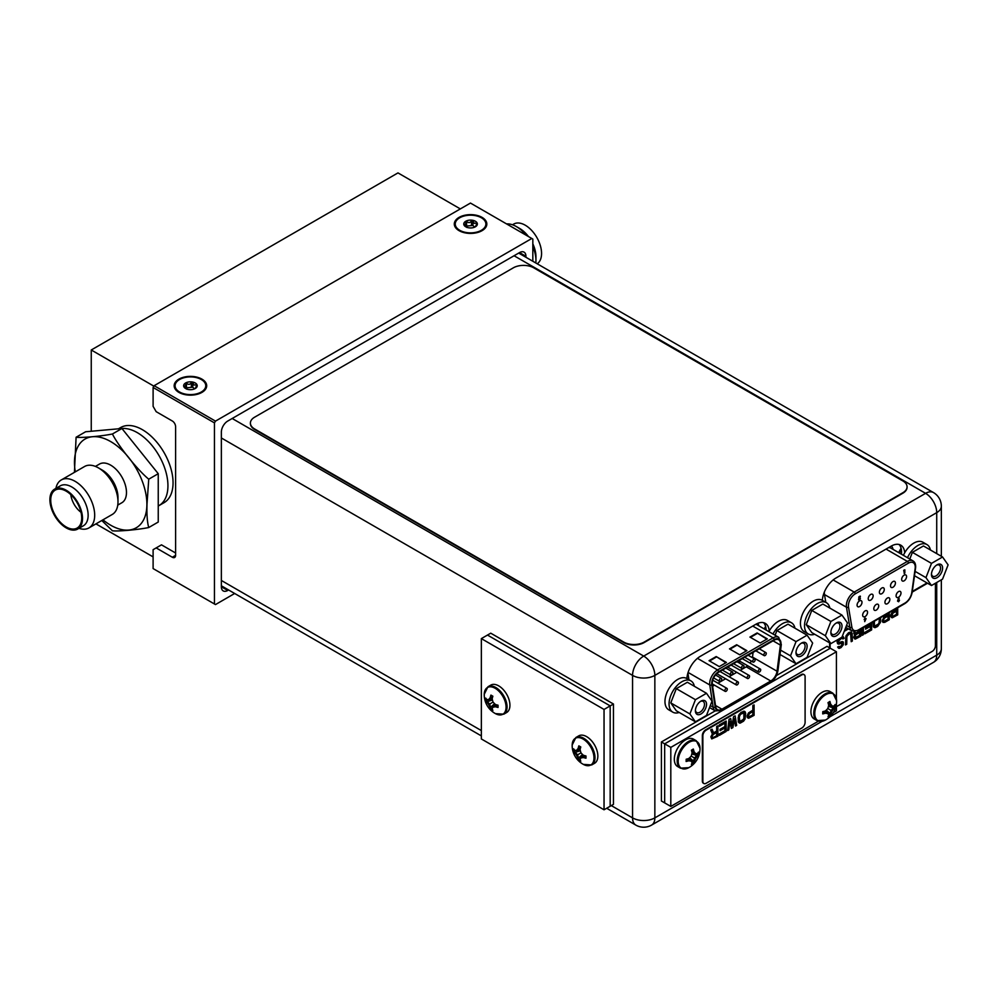 <?xml version="1.0" encoding="UTF-8"?>
<svg xmlns="http://www.w3.org/2000/svg" width="998" height="998" viewBox="0 0 998 998"><rect width="100%" height="100%" fill="white"/><g stroke="black" fill="none" stroke-linecap="round" stroke-linejoin="round"><path stroke-width="1.5" d="M460.34 208.919L397.977 172.904L91.255 349.986L91.255 431.261M95.945 523.875L153.106 556.884M91.255 349.986L153.879 386.151M118.475 428.816L120.683 427.531A43.376 25.05 -120 0 1 154.116 439.157A43.376 25.05 -120 0 1 173.053 482.807A43.376 25.05 60 0 1 164.059 502.668L158.956 505.612A43.376 25.05 -120 0 0 167.938 485.752A43.376 25.05 60 0 1 158.956 505.612L158.245 506.023M167.938 485.752A43.376 25.05 -120 0 0 121.943 428.516A43.376 25.05 60 0 1 167.938 485.752M532.832 261.251L532.832 239.083L531.809 238.485L215.481 421.119L214.458 422.89L214.458 603.99L215.481 604.576L234.68 593.486M228.604 589.98L227.744 590.467A9.032 5.215 -60 0 1 223.228 590.916A9.032 5.215 -60 0 1 221.356 586.787L221.356 432.134A9.032 5.215 -60 0 1 227.744 421.056L519.534 252.594A9.032 5.215 -60 0 1 524.05 252.145A9.032 5.215 -60 0 1 525.934 256.286L525.934 257.272M175.598 555.35A4.628 2.67 60 0 1 174.65 557.47A4.628 2.67 60 0 1 172.33 557.246L175.598 555.35L175.598 426.67A4.628 2.67 60 0 0 172.33 421.006L156.175 411.675L153.106 406.361L153.106 387.474L154.129 385.702L470.457 203.068L531.809 238.485M172.33 557.246L156.175 547.914L161.489 544.846L175.598 552.992M214.458 422.89L153.106 387.474M214.458 603.99L153.106 568.573L153.106 549.686L156.175 547.914M482.071 217.389A16.267 9.394 0 0 0 459.791 216.99A16.267 9.394 0 0 0 457.733 229.802A16.267 9.394 0 0 0 459.068 230.663A16.267 9.394 0 0 0 483.394 229.802A16.267 9.394 0 0 0 482.071 217.389M215.481 421.119L154.129 385.702M201.933 379.128A16.267 9.394 0 0 0 179.652 378.729A16.267 9.394 0 0 0 177.594 391.54A16.267 9.394 0 0 0 178.929 392.401A16.267 9.394 0 0 0 203.255 391.54A16.267 9.394 0 0 0 201.933 379.128M936.723 553.628L936.723 512.648A15.756 9.094 0 0 0 941.339 506.211A15.756 15.756 0 0 0 933.467 492.563A15.756 9.094 120 0 0 925.583 493.336L514.07 255.75M941.339 648.7A15.756 9.094 180 0 1 936.723 655.137A15.756 9.094 60 0 1 933.467 662.348A15.756 15.756 0 0 0 941.339 648.7L941.339 579.838M901.431 554.202A19.087 11.015 120 0 0 899.061 544.484M766.09 630.025A19.087 11.015 120 0 0 763.582 622.69M221.356 437.972L632.557 675.384A15.756 9.094 0 0 0 654.85 675.384A15.756 9.094 -120 0 0 643.71 656.085A15.756 9.094 120 0 0 632.557 675.384L632.557 817.873A15.756 9.094 120 0 0 635.826 825.096A15.756 15.756 0 0 0 651.582 825.096A15.756 9.094 -120 0 0 654.85 817.873A15.756 9.094 180 0 1 632.557 817.873L611.3 805.598M904.687 552.805A19.087 11.015 120 0 0 900.77 545.17A19.087 11.015 120 0 0 891.226 546.106L835.813 578.104A19.087 11.015 120 0 0 822.352 600.347L822.364 600.285M769.221 631.023A19.087 11.015 120 0 0 765.304 623.376A19.087 11.015 120 0 0 755.76 624.324L700.346 656.31A19.087 11.015 120 0 0 686.886 678.553M861.985 602.305A3.468 2.008 -60 0 1 860.476 605.798A3.468 2.008 -60 0 1 857.806 606.722A3.468 2.008 -60 0 1 857.082 605.137A3.468 2.008 -60 0 1 858.592 601.644A3.468 2.008 -60 0 1 861.274 600.721A3.468 2.008 -60 0 1 861.985 602.305M865.191 620.207L864.131 619.546L864.992 620.095L864.131 619.546L865.004 618.024L865.877 618.535L865.004 618.024L864.33 619.671L865.191 620.207L864.692 621.629L866.089 618.66L865.204 618.136L866.089 618.66M864.692 621.629L864.904 620.319M858.879 599.336L859.29 598.338M859.34 597.727L860.201 598.313L859.34 597.727M859.403 597.765L860.363 596.779L860.164 596.105L858.866 596.854L858.729 599L859.889 598.75L859.278 599.411M858.729 599L858.866 596.854M904.126 570.781L904.126 573.289L904.837 573.114L904.837 569.821L903.739 571.006L904.325 570.669L904.325 573.413M904.837 569.821L904.051 570.282M903.739 571.006L903.851 570.157M862.659 615.142A3.468 2.008 -60 0 1 864.168 611.649A3.468 2.008 -60 0 1 866.838 610.726A3.468 2.008 -60 0 1 867.561 612.31A3.468 2.008 -60 0 1 866.052 615.803A3.468 2.008 -60 0 1 863.37 616.727A3.468 2.008 -60 0 1 862.659 615.142M873.799 608.705A3.468 2.008 -60 0 1 875.308 605.212A3.468 2.008 -60 0 1 877.99 604.289A3.468 2.008 -60 0 1 878.702 605.873A3.468 2.008 -60 0 1 877.192 609.366A3.468 2.008 -60 0 1 874.51 610.302A3.468 2.008 -60 0 1 873.799 608.705M884.939 602.281A3.468 2.008 -60 0 1 886.461 598.788A3.468 2.008 -60 0 1 889.131 597.852A3.468 2.008 -60 0 1 889.854 599.449A3.468 2.008 -60 0 1 888.332 602.929A3.468 2.008 -60 0 1 885.663 603.865A3.468 2.008 -60 0 1 884.939 602.281M896.092 595.843A3.468 2.008 -60 0 1 897.601 592.35A3.468 2.008 -60 0 1 900.271 591.415A3.468 2.008 -60 0 1 900.994 593.012A3.468 2.008 -60 0 1 899.472 596.505A3.468 2.008 -60 0 1 896.803 597.428A3.468 2.008 -60 0 1 896.092 595.843M868.223 598.7A3.468 2.008 -60 0 1 869.745 595.207A3.468 2.008 -60 0 1 872.414 594.284A3.468 2.008 -60 0 1 873.138 595.868A3.468 2.008 -60 0 1 871.616 599.361A3.468 2.008 -60 0 1 868.946 600.297A3.468 2.008 -60 0 1 868.223 598.7M879.375 592.276A3.468 2.008 -60 0 1 880.885 588.783A3.468 2.008 -60 0 1 883.554 587.847A3.468 2.008 -60 0 1 884.278 589.444A3.468 2.008 -60 0 1 882.768 592.924A3.468 2.008 -60 0 1 880.086 593.86A3.468 2.008 -60 0 1 879.375 592.276M890.515 585.838A3.468 2.008 -60 0 1 892.025 582.345A3.468 2.008 -60 0 1 894.707 581.41A3.468 2.008 -60 0 1 895.418 583.007A3.468 2.008 -60 0 1 893.909 586.5A3.468 2.008 -60 0 1 891.226 587.423A3.468 2.008 -60 0 1 890.515 585.838M901.656 579.401A3.468 2.008 -60 0 1 903.178 575.908A3.468 2.008 -60 0 1 905.847 574.985A3.468 2.008 -60 0 1 906.571 576.57A3.468 2.008 -60 0 1 905.049 580.063A3.468 2.008 -60 0 1 902.379 580.986A3.468 2.008 -60 0 1 901.656 579.401M898.637 601.744L897.551 601.108L898.437 601.632L897.551 601.108L898.487 598.139L899.148 598.264L897.763 601.233L898.637 601.744L899.51 600.222L898.649 599.673L899.148 598.264M898.45 599.549L899.31 600.097L898.45 599.549M901.107 548.326A14.982 8.658 120 0 0 898.736 552.643M901.369 549.636A14.982 8.658 120 0 0 899.547 553.117M864.642 619.284L865.578 618.985L865.216 619.646L865.216 618.723M860.363 596.23L859.066 596.979M860.401 598.438L859.54 597.839L860.401 598.438L859.453 600.135L858.505 599.798L859.453 600.135M899.51 600.222L898.649 599.673M898.275 600.908L898.998 600.484L898.425 601.046L898.425 600.122M774.149 640.217A8.97 5.177 -60 0 1 778.627 639.768A8.97 5.177 -60 0 1 780.486 643.872A8.97 5.177 -60 0 1 780.399 645.082L777.03 671.23A8.97 5.177 -60 0 1 770.768 680.998L721.941 709.191A8.97 5.177 -60 0 1 717.462 709.64A8.97 5.177 -60 0 1 715.678 706.646L712.31 684.391A8.97 5.177 -60 0 1 712.235 683.281A8.97 5.177 -60 0 1 718.572 672.303L774.149 640.217M765.641 626.557A14.97 8.645 120 0 0 764.206 628.94M765.915 627.867A14.97 8.645 120 0 0 765.017 629.414M726.419 662.46L719.259 666.589L709.042 660.688L716.19 656.547L726.419 662.46M767.312 638.845L760.164 642.974L749.935 637.073L757.095 632.944L767.312 638.845M746.866 650.646L739.705 654.775L729.488 648.875L736.649 644.745L746.866 650.646M716.19 656.547L725.908 662.747M709.553 660.975L716.19 657.146M757.095 632.944L766.801 639.144M750.446 637.373L757.095 633.53M736.649 644.745L746.354 650.945M730 649.174L736.649 645.332M752.392 657.682A8.97 5.177 120 0 0 752.492 657.071L753.091 652.368M740.217 670.307L746.23 666.839A8.97 5.177 120 0 0 747.714 665.778M750.072 663.121A8.97 5.177 120 0 0 751.269 661.038M736.749 672.315L729.076 676.744M725.608 678.74L717.936 683.181M714.456 685.177L712.597 686.262M737.859 662.248L738.732 660.701L739.618 661.225M739.343 663.021L739.83 661.35L738.944 660.826L738.058 662.36M738.732 660.701L739.83 661.35M738.37 661.973L739.318 661.674L738.957 662.348L738.957 661.412M747.128 677.717A1.734 0.998 120 0 0 747.477 678.503A1.734 0.998 120 0 0 748.824 678.041A1.734 0.998 120 0 0 749.573 676.295A1.734 0.998 120 0 0 749.211 675.496A1.734 0.998 120 0 0 747.876 675.97A1.734 0.998 120 0 0 747.128 677.717M724.835 690.579A1.734 0.998 120 0 0 725.197 691.377A1.734 0.998 120 0 0 726.532 690.915A1.734 0.998 120 0 0 727.293 689.169A1.734 0.998 120 0 0 726.931 688.37A1.734 0.998 120 0 0 725.596 688.832A1.734 0.998 120 0 0 724.835 690.579M752.692 661.275A1.734 0.998 120 0 0 753.053 662.073A1.734 0.998 120 0 0 754.388 661.599A1.734 0.998 120 0 0 755.149 659.853A1.734 0.998 120 0 0 754.787 659.067A1.734 0.998 120 0 0 753.453 659.528A1.734 0.998 120 0 0 752.692 661.275M730.411 674.137A1.734 0.998 120 0 0 730.761 674.935A1.734 0.998 120 0 0 732.108 674.473A1.734 0.998 120 0 0 732.856 672.727A1.734 0.998 120 0 0 732.507 671.928A1.734 0.998 120 0 0 731.16 672.39A1.734 0.998 120 0 0 730.411 674.137M719.259 680.574A1.734 0.998 120 0 0 719.62 681.372A1.734 0.998 120 0 0 720.955 680.91A1.734 0.998 120 0 0 721.716 679.164A1.734 0.998 120 0 0 721.354 678.366A1.734 0.998 120 0 0 720.02 678.827A1.734 0.998 120 0 0 719.259 680.574M741.551 667.712A1.734 0.998 120 0 0 741.913 668.498A1.734 0.998 120 0 0 743.248 668.036A1.734 0.998 120 0 0 744.009 666.29A1.734 0.998 120 0 0 743.647 665.491A1.734 0.998 120 0 0 742.312 665.965A1.734 0.998 120 0 0 741.551 667.712M763.844 654.838A1.734 0.998 120 0 0 764.194 655.636A1.734 0.998 120 0 0 765.541 655.175A1.734 0.998 120 0 0 766.289 653.428A1.734 0.998 120 0 0 765.928 652.63A1.734 0.998 120 0 0 764.593 653.091A1.734 0.998 120 0 0 763.844 654.838M735.975 684.141A1.734 0.998 120 0 0 736.337 684.94A1.734 0.998 120 0 0 737.672 684.478A1.734 0.998 120 0 0 738.433 682.732A1.734 0.998 120 0 0 738.071 681.933A1.734 0.998 120 0 0 736.736 682.407A1.734 0.998 120 0 0 735.975 684.141M758.268 671.28A1.734 0.998 120 0 0 758.63 672.078A1.734 0.998 120 0 0 759.965 671.604A1.734 0.998 120 0 0 760.726 669.858A1.734 0.998 120 0 0 760.364 669.072A1.734 0.998 120 0 0 759.029 669.533A1.734 0.998 120 0 0 758.268 671.28M942.561 556.996L948.1 564.868L942.561 579.127L931.496 585.514L925.969 577.642L931.496 563.383L942.561 556.996L923.449 545.956L912.384 552.343L909.789 559.03L912.384 552.343L923.449 545.956L942.561 556.996L948.1 564.868L942.561 579.127L931.496 585.514L914.492 575.709L931.496 585.514L925.969 577.642L915.104 571.38L925.969 577.642L931.496 563.383L912.384 552.343L931.496 563.383L942.561 556.996M942.599 568.037A7.884 4.553 -60 0 1 937.035 577.692A7.884 4.553 -60 0 1 931.458 574.474A7.884 4.553 -60 0 1 937.035 564.818A7.884 4.553 -60 0 1 942.599 568.037A7.884 4.553 -60 0 1 937.035 577.692A7.884 4.553 -60 0 1 931.458 574.474A7.884 4.553 -60 0 1 937.035 564.818A7.884 4.553 -60 0 1 942.599 568.037M917.91 545.457A18.076 10.429 -60 0 1 926.955 544.571A18.076 10.429 -60 0 1 930.423 549.985A18.076 10.429 -60 0 0 926.955 544.571L922.863 542.201A18.076 10.429 -60 0 0 913.819 543.099A18.076 10.429 -60 0 1 922.863 542.201L926.955 544.571A18.076 10.429 -60 0 0 917.91 545.457A18.076 10.429 -60 0 0 907.494 557.707A18.076 10.429 -60 0 1 917.91 545.457M915.303 576.17A18.076 10.429 -60 0 1 914.393 576.432A18.076 10.429 -60 0 0 915.303 576.17M903.402 555.337A18.076 10.429 -60 0 1 913.819 543.099A18.076 10.429 -60 0 0 903.402 555.337M940.565 568.037A6.437 3.718 -60 0 1 937.746 574.511A6.437 3.718 -60 0 1 932.793 576.245A6.437 3.718 -60 0 1 931.483 573.838A6.437 3.718 -60 0 0 932.793 576.245A6.437 3.718 -60 0 0 937.746 574.511A6.437 3.718 -60 0 0 940.565 568.037A6.437 3.718 -60 0 0 939.23 565.093A6.437 3.718 -60 0 1 940.565 568.037M936.498 565.167A6.437 3.718 -60 0 1 939.23 565.093A6.437 3.718 -60 0 0 936.498 565.167M807.095 635.202L812.634 643.074L807.095 657.345L796.03 663.732L790.503 655.861L796.03 641.602L807.095 635.202L787.983 624.162L776.918 630.561L775.097 635.227L776.918 630.561L787.983 624.162L807.095 635.202L812.634 643.074L807.095 657.345L796.03 663.732L780.024 654.488L796.03 663.732L790.503 655.861L780.586 650.135L790.503 655.861L796.03 641.602L776.918 630.561L796.03 641.602L807.095 635.202M807.133 646.255A7.884 4.553 -60 0 1 801.569 655.898A7.884 4.553 -60 0 1 795.992 652.68A7.884 4.553 -60 0 1 801.569 643.036A7.884 4.553 -60 0 1 807.133 646.255A7.884 4.553 -60 0 1 801.569 655.898A7.884 4.553 -60 0 1 795.992 652.68A7.884 4.553 -60 0 1 801.569 643.036A7.884 4.553 -60 0 1 807.133 646.255M782.444 623.675A18.076 10.429 -60 0 1 791.489 622.777A18.076 10.429 -60 0 1 794.957 628.191A18.076 10.429 -60 0 0 791.489 622.777L787.397 620.419A18.076 10.429 -60 0 0 778.353 621.317A18.076 10.429 -60 0 1 787.397 620.419L791.489 622.777A18.076 10.429 -60 0 0 782.444 623.675A18.076 10.429 -60 0 0 772.976 634.004A18.076 10.429 -60 0 1 782.444 623.675M768.884 631.634A18.076 10.429 -60 0 1 778.353 621.317A18.076 10.429 -60 0 0 768.884 631.634M805.087 646.255A6.437 3.718 -60 0 1 802.28 652.729A6.437 3.718 -60 0 1 797.327 654.451A6.437 3.718 -60 0 1 796.017 652.056A6.437 3.718 -60 0 0 797.327 654.451A6.437 3.718 -60 0 0 802.28 652.729A6.437 3.718 -60 0 0 805.087 646.255A6.437 3.718 -60 0 0 803.764 643.311A6.437 3.718 -60 0 1 805.087 646.255M801.032 643.373A6.437 3.718 -60 0 1 803.764 643.311A6.437 3.718 -60 0 0 801.032 643.373M841.963 615.08L847.502 622.952L841.963 637.211L830.897 643.598L825.358 635.726L830.897 621.467L841.963 615.08L822.839 604.039L811.773 610.427L806.247 624.686L811.773 632.57L806.247 624.686L825.358 635.726L830.897 621.467L811.773 610.427L822.839 604.039L841.963 615.08L847.502 622.952L841.963 637.211L830.897 643.598L811.773 632.57L830.897 643.598L825.358 635.726L806.247 624.686L811.773 610.427L830.897 621.467L841.963 615.08M842 626.12A7.884 4.553 -60 0 1 836.424 635.776A7.884 4.553 -60 0 1 830.86 632.557A7.884 4.553 -60 0 1 836.424 622.902A7.884 4.553 -60 0 1 842 626.12A7.884 4.553 -60 0 1 836.424 635.776A7.884 4.553 -60 0 1 830.86 632.557A7.884 4.553 -60 0 1 836.424 622.902A7.884 4.553 -60 0 1 842 626.12M817.312 603.541A18.076 10.429 -60 0 1 826.344 602.655A18.076 10.429 -60 0 1 829.825 608.069A18.076 10.429 -60 0 0 826.344 602.655L822.252 600.285A18.076 10.429 -60 0 0 813.22 601.183A18.076 10.429 -60 0 1 822.252 600.285L826.344 602.655A18.076 10.429 -60 0 0 817.312 603.541A18.076 10.429 -60 0 0 805.498 619.471A18.076 10.429 -60 0 0 808.268 633.955A18.076 10.429 -60 0 1 805.498 619.471A18.076 10.429 -60 0 1 817.312 603.541M814.705 634.254A18.076 10.429 -60 0 1 808.268 633.955L804.188 631.597A18.076 10.429 -60 0 1 801.419 617.113A18.076 10.429 -60 0 1 813.22 601.183A18.076 10.429 -60 0 0 801.419 617.113A18.076 10.429 -60 0 0 804.188 631.597L808.268 633.955A18.076 10.429 -60 0 0 814.705 634.254M839.954 626.12A6.437 3.718 -60 0 1 837.147 632.595A6.437 3.718 -60 0 1 832.195 634.316A6.437 3.718 -60 0 1 830.885 631.921A6.437 3.718 -60 0 0 832.195 634.316A6.437 3.718 -60 0 0 837.147 632.595A6.437 3.718 -60 0 0 839.954 626.12A6.437 3.718 -60 0 0 838.619 623.176A6.437 3.718 -60 0 1 839.954 626.12M835.887 623.251A6.437 3.718 -60 0 1 838.619 623.176A6.437 3.718 -60 0 0 835.887 623.251M706.497 693.286L712.023 701.157L706.497 715.429L695.431 721.816L689.892 713.944L695.431 699.673L706.497 693.286L687.373 682.245L676.307 688.645L670.781 702.904L676.307 710.776L670.781 702.904L689.892 713.944L695.431 699.673L676.307 688.645L687.373 682.245L706.497 693.286L712.023 701.157L706.497 715.429L695.431 721.816L676.307 710.776L695.431 721.816L689.892 713.944L670.781 702.904L676.307 688.645L695.431 699.673L706.497 693.286M706.534 704.339A7.884 4.553 -60 0 1 700.958 713.982A7.884 4.553 -60 0 1 695.394 710.763A7.884 4.553 -60 0 1 700.958 701.12A7.884 4.553 -60 0 1 706.534 704.339A7.884 4.553 -60 0 1 700.958 713.982A7.884 4.553 -60 0 1 695.394 710.763A7.884 4.553 -60 0 1 700.958 701.12A7.884 4.553 -60 0 1 706.534 704.339M681.846 681.759A18.076 10.429 -60 0 1 690.878 680.861A18.076 10.429 -60 0 1 694.359 686.275A18.076 10.429 -60 0 0 690.878 680.861L686.786 678.503A18.076 10.429 -60 0 0 677.754 679.401A18.076 10.429 -60 0 1 686.786 678.503L690.878 680.861A18.076 10.429 -60 0 0 681.846 681.759A18.076 10.429 -60 0 0 670.032 697.677A18.076 10.429 -60 0 0 672.802 712.16A18.076 10.429 -60 0 1 670.032 697.677A18.076 10.429 -60 0 1 681.846 681.759M679.239 712.46A18.076 10.429 -60 0 1 672.802 712.16L668.722 709.803A18.076 10.429 -60 0 1 665.94 695.319A18.076 10.429 -60 0 1 677.754 679.401A18.076 10.429 -60 0 0 665.94 695.319A18.076 10.429 -60 0 0 668.722 709.803L672.802 712.16A18.076 10.429 -60 0 0 679.239 712.46M704.488 704.339A6.437 3.718 -60 0 1 701.681 710.813A6.437 3.718 -60 0 1 696.716 712.535A6.437 3.718 -60 0 1 695.419 710.139A6.437 3.718 -60 0 0 696.716 712.535A6.437 3.718 -60 0 0 701.681 710.813A6.437 3.718 -60 0 0 704.488 704.339A6.437 3.718 -60 0 0 703.153 701.394A6.437 3.718 -60 0 1 704.488 704.339M700.421 701.457A6.437 3.718 -60 0 1 703.153 701.394A6.437 3.718 -60 0 0 700.421 701.457M818.422 721.192L670.806 806.421L664.668 802.879L664.668 743.859L830.299 648.226L827.018 646.342L776.407 675.571M670.806 806.421L670.806 747.39L661.4 741.963L715.254 710.863M670.806 747.39L836.424 651.769L830.299 648.226L664.668 743.859L664.668 802.879L661.4 800.995L661.4 741.963M836.424 651.769L836.424 698.874M836.424 703.889L836.424 710.801L833.33 712.584M824.66 712.797L822.714 713.894L822.801 711.636A21.482 12.4 0 0 0 825.346 710.95A21.108 16.642 -35.1 0 0 827.791 708.53A21.108 16.642 -84.9 0 0 828.677 705.199A21.482 12.4 -120 0 0 827.991 702.654L829.899 701.444L829.924 703.677L828.278 703.602L829.924 703.677L832.17 705.998A21.108 4.454 21.2 0 0 833.941 705.998A21.482 12.4 0 0 0 835.114 704.526L835.114 706.771A21.482 12.4 180 0 1 833.941 708.243A21.108 16.642 144.9 0 1 832.17 711.05A21.108 16.642 95.1 0 1 830.61 713.994A21.482 12.4 60 0 1 829.924 715.753L827.991 716.876A21.482 12.4 -120 0 0 828.677 715.117A21.108 4.466 -141.2 0 0 827.791 713.582A21.108 4.454 -158.8 0 1 825.346 713.196A21.482 12.4 180 0 1 822.801 713.882L822.801 711.636A21.482 12.4 0 0 0 825.346 710.95A21.108 16.642 -35.1 0 0 827.791 708.53A21.108 16.642 -84.9 0 0 828.677 705.199A21.482 12.4 -120 0 0 827.991 702.654L829.924 701.532A21.482 12.4 60 0 1 830.61 704.077A21.108 4.466 38.8 0 1 832.17 705.998A21.108 4.454 21.2 0 0 833.941 705.998A21.482 12.4 0 0 0 835.114 704.526L835.151 706.709L828.614 705.474L835.151 706.709L833.255 707.844L833.941 708.243A21.108 16.642 144.9 0 1 832.17 711.05A21.108 16.642 95.1 0 1 830.61 713.994A21.482 12.4 60 0 1 829.924 715.753L825.558 710.776L829.899 715.815L827.991 716.876A21.482 12.4 -120 0 0 828.677 715.117A21.108 4.466 -141.2 0 0 827.791 713.582A21.108 4.454 -158.8 0 1 825.346 713.196A21.482 12.4 180 0 1 822.801 713.882L825.346 713.196L823.774 711.399L824.66 712.797L827.791 713.582L825.134 711.025L826.768 712.996L824.66 712.797M833.255 707.844L828.415 706.372L833.255 707.844L831.147 710.464L827.791 708.53L832.17 711.05L831.147 710.464L829.924 713.595L830.61 713.994L826.244 710.139L829.924 713.595L829.924 715.753L831.147 710.464L833.255 707.844L833.941 708.243A21.482 12.4 180 0 0 835.114 706.771L833.255 707.844M831.147 705.411L828.627 704.987L832.17 705.998A21.108 4.466 38.8 0 0 830.61 704.077L831.147 705.411M810.925 711.711A15.831 9.144 120 0 0 814.193 718.959L817.063 720.618L825.408 720.069A21.519 21.519 0 0 0 836.598 700.696A15.419 8.907 -60 0 1 836.598 701.02A15.419 8.907 -60 0 0 836.598 700.696L832.893 693.198A15.831 9.144 -60 0 0 820.693 697.44A15.831 9.144 -60 0 0 813.782 713.37A15.831 9.144 120 0 0 817.063 720.618L825.408 720.069A21.519 21.519 0 0 0 836.598 700.696L832.893 693.198A15.831 9.144 -60 0 0 820.693 697.44A15.831 9.144 -60 0 0 813.782 713.37A15.831 9.144 120 0 0 817.063 720.618L814.193 718.959A15.831 9.144 120 0 1 810.925 711.711A15.831 9.144 -60 0 1 817.836 695.781A15.831 9.144 -60 0 1 830.037 691.539L832.893 693.198L830.037 691.539A15.831 9.144 -60 0 0 817.836 695.781A15.831 9.144 -60 0 0 810.925 711.711M688.071 760.376L686.113 761.474L686.2 759.216A21.482 12.4 0 0 0 688.757 758.53A21.108 16.642 -35.1 0 0 691.202 756.097A21.108 16.642 -84.9 0 0 692.076 752.779A21.482 12.4 -120 0 0 691.389 750.222L693.311 749.024L693.336 751.257L691.676 751.182L693.336 751.257L695.569 753.577A21.108 4.454 21.2 0 0 697.34 753.577A21.482 12.4 0 0 0 698.525 752.093L698.525 754.338A21.482 12.4 180 0 1 697.34 755.81A21.108 16.642 144.9 0 1 695.569 758.63A21.108 16.642 95.1 0 1 694.022 761.574A21.482 12.4 60 0 1 693.336 763.333L691.389 764.456A21.482 12.4 -120 0 0 692.076 762.697A21.108 4.466 -141.2 0 0 691.202 761.15A21.108 4.454 -158.8 0 1 688.757 760.775A21.482 12.4 180 0 1 686.2 761.462L686.2 759.216A21.482 12.4 0 0 0 688.757 758.53A21.108 16.642 -35.1 0 0 691.202 756.097A21.108 16.642 -84.9 0 0 692.076 752.779A21.482 12.4 -120 0 0 691.389 750.222L693.336 749.099A21.482 12.4 60 0 1 694.022 751.656A21.108 4.466 38.8 0 1 695.569 753.577A21.108 4.454 21.2 0 0 697.34 753.577A21.482 12.4 0 0 0 698.525 752.093L698.563 754.288L692.026 753.053L698.563 754.288L696.654 755.424L697.34 755.81A21.108 16.642 144.9 0 1 695.569 758.63A21.108 16.642 95.1 0 1 694.022 761.574A21.482 12.4 60 0 1 693.336 763.333L688.969 758.343L693.311 763.383L691.389 764.456A21.482 12.4 -120 0 0 692.076 762.697A21.108 4.466 -141.2 0 0 691.202 761.15A21.108 4.454 -158.8 0 1 688.757 760.775A21.482 12.4 180 0 1 686.2 761.462L688.757 760.775L687.173 758.979L688.071 760.376L691.202 761.15L688.545 758.592L690.179 760.563L688.071 760.376M696.654 755.424L691.826 753.952L696.654 755.424L694.558 758.043L691.202 756.097L695.569 758.63L694.558 758.043L693.336 761.175L694.022 761.574L689.643 757.719L693.336 761.175L693.336 763.333L694.558 758.043L696.654 755.424L697.34 755.81A21.482 12.4 180 0 0 698.525 754.338L696.654 755.424M694.558 752.991L692.026 752.554L695.569 753.577A21.108 4.466 38.8 0 0 694.022 751.656L694.558 752.991M674.324 759.291A15.831 9.144 120 0 0 677.605 766.539L680.474 768.186L688.82 767.649A21.519 21.519 0 0 0 699.997 748.263A15.419 8.907 -60 0 1 700.01 748.6A15.419 8.907 -60 0 0 699.997 748.263L696.305 740.765A15.831 9.144 -60 0 0 684.104 745.007A15.831 9.144 -60 0 0 677.193 760.938A15.831 9.144 120 0 0 680.474 768.186L688.82 767.649A21.519 21.519 0 0 0 699.997 748.263L696.305 740.765A15.831 9.144 -60 0 0 684.104 745.007A15.831 9.144 -60 0 0 677.193 760.938A15.831 9.144 120 0 0 680.474 768.186L677.605 766.539A15.831 9.144 120 0 1 674.324 759.291A15.831 9.144 -60 0 1 681.235 743.36A15.831 9.144 -60 0 1 693.435 739.119L696.305 740.765L693.435 739.119A15.831 9.144 -60 0 0 681.235 743.36A15.831 9.144 -60 0 0 674.324 759.291M481.348 638.608L487.486 635.065L610.177 705.898L610.177 806.247L613.446 804.363L613.446 704.014L610.177 705.898L610.177 806.247L604.039 809.79L481.348 738.957L481.348 638.608L604.039 709.441L604.039 809.79M604.039 709.441L610.177 705.898L487.486 635.065L490.754 633.181L613.446 704.014M490.916 709.316A21.482 12.4 -60 0 1 490.23 707.557A21.108 16.642 -95.1 0 1 488.683 704.613L493.062 702.093A21.108 16.642 35.1 0 0 495.495 704.526A21.482 12.4 0 0 0 498.052 705.199L498.052 707.445A21.482 12.4 180 0 1 495.495 706.759A21.108 4.454 158.8 0 1 493.062 707.145A21.108 4.466 141.2 0 0 492.176 708.68A21.482 12.4 120 0 0 492.862 710.439L490.941 709.378L489.706 704.027L485.689 700.284L492.226 699.037M492.438 699.947L486.912 701.806A21.482 12.4 180 0 1 485.727 700.334M488.683 704.613A21.108 16.642 -144.9 0 1 486.912 701.806M485.689 700.284L485.727 698.089A21.482 12.4 0 0 0 486.912 699.561A21.108 4.454 -21.2 0 0 488.683 699.561A21.108 4.466 -38.8 0 1 490.23 697.639A21.482 12.4 -60 0 1 490.916 695.095L492.862 696.217A21.482 12.4 120 0 0 492.176 698.762A21.108 16.642 84.9 0 0 493.062 702.093M498.052 707.445L495.495 706.759M495.707 704.588L494.072 706.559L496.181 706.372L497.079 704.975M494.072 706.559L493.062 707.145M490.941 709.378L495.282 704.339M490.23 707.557L494.609 703.702M488.683 699.561L490.916 697.253L492.575 697.165M490.23 697.639L490.916 695.095M489.706 698.974L492.226 698.55M503.79 714.181L506.647 712.522A15.831 9.144 -120 0 0 509.928 705.274A15.831 9.144 60 0 0 503.017 689.344A15.831 9.144 60 0 0 490.816 685.102L487.947 686.761A15.831 9.144 60 0 1 500.148 691.003A15.831 9.144 60 0 1 507.059 706.933A15.831 9.144 -120 0 1 503.79 714.181L495.445 713.632A15.419 8.907 -120 0 0 506.061 707.183A15.419 8.907 60 0 0 495.295 688.37A15.419 8.907 60 0 0 484.255 694.259A21.519 21.519 0 0 0 495.445 713.632M578.84 760.089A21.482 12.4 -60 0 1 578.154 758.33A21.108 16.642 -95.1 0 1 576.607 755.386L580.986 752.854A21.108 16.642 35.1 0 0 583.418 755.286A21.482 12.4 0 0 0 585.976 755.96L585.976 758.206A21.482 12.4 180 0 1 583.418 757.532A21.108 4.454 158.8 0 1 580.986 757.906A21.108 4.466 141.2 0 0 580.1 759.441A21.482 12.4 120 0 0 580.786 761.2L578.84 760.089L577.63 754.787L573.625 751.045L580.15 749.797M580.362 750.708L574.836 752.567A21.482 12.4 180 0 1 573.65 751.095M576.607 755.386A21.108 16.642 -144.9 0 1 574.836 752.567M573.625 751.045L573.65 748.849A21.482 12.4 0 0 0 574.836 750.321A21.108 4.454 -21.2 0 0 576.607 750.334A21.108 4.466 -38.8 0 1 578.154 748.413A21.482 12.4 -60 0 1 578.84 745.855L580.786 746.978A21.482 12.4 120 0 0 580.1 749.523A21.108 16.642 84.9 0 0 580.986 752.854M585.976 758.206L583.418 757.532M583.63 755.349L582.009 757.32L584.104 757.133L585.003 755.736M582.009 757.32L580.986 757.906M578.877 760.139L583.219 755.099M578.154 758.33L582.533 754.476M576.607 750.334L578.84 748.013L580.499 747.939M578.154 748.413L578.84 745.855M577.63 749.748L580.15 749.311M591.714 764.942L594.571 763.295A15.831 9.144 -120 0 0 597.852 756.047A15.831 9.144 60 0 0 590.941 740.104A15.831 9.144 60 0 0 578.74 735.863L575.883 737.522A15.831 9.144 60 0 1 588.084 741.764A15.831 9.144 60 0 1 594.995 757.694A15.831 9.144 -120 0 1 591.714 764.942L583.368 764.393A15.419 8.907 -120 0 0 593.985 757.944A15.419 8.907 60 0 0 583.219 739.131A15.419 8.907 60 0 0 572.178 745.019A21.519 21.519 0 0 0 583.368 764.393M829.924 703.677L830.61 704.077A21.482 12.4 60 0 0 829.924 701.532L829.924 703.677M693.336 751.257L694.022 751.656A21.482 12.4 60 0 0 693.336 749.099L693.336 751.257M644.172 642.076L902.841 492.738A14.459 8.346 0 0 0 907.07 486.837A14.459 8.346 0 0 0 902.841 480.924L533.755 267.838A14.459 8.346 0 0 0 513.309 267.838L254.64 417.176A14.459 8.346 0 0 0 250.398 423.077A14.459 8.346 0 0 0 254.64 428.978L623.725 642.076A14.459 8.346 0 0 0 644.172 642.076L644.172 642.55A14.459 8.346 180 0 1 623.725 642.55L254.64 429.452A14.459 8.346 180 0 1 250.398 423.551A14.459 8.346 180 0 1 250.411 423.314M644.172 642.55L902.841 493.212A14.459 8.346 180 0 0 907.07 487.298A14.459 8.346 180 0 0 907.07 487.061M801.831 674.898L706.135 730.149A4.628 2.67 120 0 0 702.866 735.813L702.866 781.384A4.628 2.67 120 0 0 703.815 783.492A4.628 2.67 120 0 0 706.135 783.268L801.831 728.016A4.628 2.67 120 0 0 805.099 722.352L805.099 676.781A4.628 2.67 120 0 0 804.139 674.66A4.628 2.67 120 0 0 801.831 674.898L801.319 674.598A4.628 2.67 -60 0 1 803.627 674.374A4.628 2.67 -60 0 1 803.877 674.536M801.319 674.598L705.623 729.85A4.628 2.67 -60 0 0 702.355 735.514L702.355 781.085A4.628 2.67 -60 0 0 703.316 783.205A4.628 2.67 -60 0 0 703.578 783.33M754.089 704.937L752.854 705.524L752.854 710.177L748.55 712.884L747.053 715.953L747.24 717.4L748.65 718.248L754.089 715.329L754.089 704.937L752.954 705.586L752.954 710.227L747.901 714.032L747.153 716.015L747.901 718.011M744.333 711.225L741.052 712.347L738.607 715.304L738.233 721.928L740.217 723.113L743.585 721.167L745.082 718.972L745.656 713.345L745.082 711.686L743.585 711.225L739.468 714.044L738.158 717.674L738.345 721.991L739.468 723.101M735.152 715.865L733.655 716.739L732.158 725.995L730.648 718.46L729.151 719.333L727.654 730.586L728.777 729.937L729.9 721.329L731.409 728.428L732.906 727.554L734.403 718.735L735.526 726.045L736.649 725.396L735.152 715.865L733.555 716.676L732.095 725.696M730.648 718.46L729.051 719.271L727.654 730.586M729.875 721.591L731.409 728.428M734.353 719.022L735.526 726.045M724.935 723.101L724.935 726.519L720.057 729.326L720.057 730.661L725.035 727.904L725.035 730.773L719.408 734.017L719.408 735.351L726.157 731.447L726.157 721.067L719.408 724.96L719.408 726.282L725.035 723.039L725.035 726.581L720.157 729.388L720.157 730.711M724.935 727.966L724.935 730.711L719.309 733.967L719.408 735.351M726.157 721.067L719.309 724.897L719.408 726.282M717.911 725.82L716.789 726.469L716.789 731.11L713.595 732.956L712.098 729.176L710.788 729.937L712.472 734.041L710.975 736.898L711.724 738.907L717.911 736.212L717.911 725.82L716.676 726.419L716.676 731.06L713.558 732.856M712.098 729.176L710.688 729.875L712.372 733.992L710.875 736.848L711.724 738.907M752.854 711.611L752.854 714.817L748.737 716.976M743.897 712.759L743.859 719.121L739.805 721.517M716.676 732.507L716.676 735.701L712.56 737.859M749.398 713.607L752.954 711.562L752.954 714.867L749.398 716.926L748.275 716.252L749.398 713.607M742.649 720.606L739.842 721.566L739.281 717.026L740.404 714.381L743.959 712.772L744.52 717.312L742.549 720.544M713.221 734.503L716.789 732.445L716.789 735.763L712.659 737.921L712.098 736.474L713.221 734.503M927.03 582.944L912.284 591.452M847.951 628.59L844.545 630.561M829.612 642.962L829.612 647.839M836.424 706.671L932.157 651.407A4.628 2.67 120 0 0 935.425 645.743L935.425 583.256M830.124 643.261L830.124 648.126M927.541 583.231L912.197 592.101M848.462 628.89L844.246 631.322M896.478 608.443L896.478 609.716L892.162 612.423L890.665 616.377L892.262 617.787L897.701 614.868L897.701 607.732M888.033 613.321L888.033 614.581L884.914 616.377M883.155 616.128L883.729 617.513L882.232 621.255L883.08 622.428L884.764 622.328L889.268 619.733L889.268 612.61M873.075 621.954L873.599 627.106L875.209 627.63L877.641 626.445L880.461 622.39L880.598 617.612M870.418 623.488L870.418 624.973L865.54 627.792L865.54 629.114L870.518 626.357L870.518 629.227L864.892 632.483L864.892 633.805L871.641 629.913L871.641 622.777M870.418 626.42L870.418 629.177L864.792 632.42L864.892 633.805M862.172 628.253L862.172 635.264L863.395 634.666L863.395 627.542M854.812 634.454L853.739 637.697L855.336 639.107L860.775 636.188L860.775 629.052M853.889 631.559L853.926 633.83L854.962 634.454L853.839 636.874L854.587 638.87M851.032 632.083L848.487 632.769L846.055 635.726L845.493 644.895L846.716 644.296L846.903 636.462L849.335 633.718L851.032 634.079L851.219 641.702L852.342 641.053L852.155 633.206L851.032 632.083L849.335 632.395L845.78 636.886L845.593 644.945M850.583 633.618L851.219 641.702M838.457 639.231L837.16 641.864L837.534 643.635L839.031 644.097L841.651 643.024L842.399 644.134L841.089 646.217L837.621 647.003L839.218 648.413L841.089 647.552L843.347 644.708L843.347 642.051L841.838 641.589L839.218 642.662L838.283 641.44L841.464 638.271L842.961 638.945L844.096 638.296L843.347 636.749L842.162 636.712M842.586 641.602L838.619 642.5M843.347 636.749L842.2 636.599M838.283 639.444L837.06 641.801L838.283 644.084M842.125 643.124L841.551 645.619L839.306 646.916M896.478 611.15L896.478 614.356L892.349 616.514M888.033 616.028L888.033 619.222L883.916 621.38M879.388 618.311L879.226 622.764L877.541 625.06L875.296 626.133L874.46 625.634L874.323 621.23M859.552 632.47L859.552 635.452L855.423 637.61M859.552 629.763L859.552 631.023L855.423 633.194M890.665 616.377L891.513 617.55M890.665 615.492L890.765 616.44M890.852 614.718L890.765 615.554M891.414 613.521L890.952 614.78M892.162 612.423L891.513 613.57M893.098 611.662L892.262 612.473M896.478 609.716L893.198 611.712M896.578 608.381L896.578 609.766M893.01 613.146L896.578 611.1L896.578 614.406L893.01 616.465L891.888 615.791L893.01 613.146M888.145 613.259L888.145 614.643L884.952 616.477L884.502 615.354M883.218 616.09L883.829 617.575L882.332 620.419L883.08 622.428M884.577 618.024L888.145 615.966L888.145 619.284L884.016 621.442L883.455 619.995L884.577 618.024M873.188 621.891L873.337 626.507L874.46 627.617M879.463 618.273L878.951 623.7L874.834 626.083M870.518 623.426L870.518 625.035L865.653 627.842L865.653 629.177M862.272 628.191L862.272 635.314M854.001 631.572L854.587 634.454M859.652 635.514L855.149 637.448L855.523 635.015L859.652 632.408L859.552 635.452M859.652 629.701L859.652 631.085L856.084 633.144L855.149 633.019L855.012 631.584M838.844 646.417L837.721 647.066L838.47 648.176M842.212 638.059L842.961 638.945M481.398 217.776A15.332 8.845 0 0 0 460.415 217.402A15.332 8.845 0 0 0 458.481 229.465A15.332 8.845 0 0 0 459.729 230.288A15.332 8.845 0 0 0 482.658 229.465A15.332 8.845 0 0 0 481.398 217.776M466.964 227.494L463.995 225.049L465.804 223.727L465.754 221.257L466.59 221.469C468.661 223.178 470.295 222.928 471.505 220.708L472.69 220.433L474.175 223.34L477.131 223.016A6.799 3.93 180 0 1 475.372 226.796A6.799 3.93 180 0 1 468.811 227.818A6.799 3.93 180 0 1 465.754 226.796A6.799 3.93 180 0 1 463.995 225.049A6.799 3.93 180 0 1 465.754 221.257A6.799 3.93 180 0 1 472.328 220.234A6.799 3.93 180 0 1 475.372 221.257A6.799 3.93 180 0 1 477.131 223.016L475.372 226.796M477.131 223.016L476.882 223.814M472.915 220.932L472.915 225.473L474.749 227.12M472.915 225.473L465.754 226.134M465.567 222.067L465.754 221.257M201.272 379.502A15.332 8.845 0 0 0 180.276 379.128A15.332 8.845 0 0 0 178.343 391.204A15.332 8.845 0 0 0 179.59 392.014A15.332 8.845 0 0 0 202.519 391.204A15.332 8.845 0 0 0 201.272 379.502M186.826 389.232L183.869 386.775L185.665 385.465L185.628 382.983L186.451 383.207C188.522 384.916 190.156 384.667 191.367 382.446L192.552 382.172L194.036 385.066L196.993 384.741A6.799 3.93 180 0 1 195.234 388.534A6.799 3.93 180 0 1 188.672 389.557A6.799 3.93 180 0 1 185.628 388.534A6.799 3.93 180 0 1 183.869 386.775A6.799 3.93 180 0 1 185.628 382.983A6.799 3.93 180 0 1 192.19 381.972A6.799 3.93 180 0 1 195.234 382.983A6.799 3.93 180 0 1 196.993 384.741L195.196 388.559M196.993 384.741L196.743 385.552M192.776 382.671L192.776 387.212L194.61 388.858M192.776 387.212L185.628 387.873M185.428 383.806L185.628 382.983M537.186 263.771A23.066 13.311 60 0 0 541.565 253.455A23.066 13.311 -120 0 0 531.497 230.251A23.066 13.311 -120 0 0 513.733 224.063L512.498 224.775M535.814 262.985A27.695 15.98 -120 0 0 535.951 260.478L535.951 256.698A23.066 13.311 -120 0 0 532.832 243.824M528.478 236.576A23.066 13.311 -120 0 0 519.634 228.455L516.365 226.571A27.695 15.98 -120 0 0 506.61 223.939M535.951 260.478A27.695 15.98 -120 0 0 532.832 246.431M526.133 235.216A27.695 15.98 -120 0 0 516.365 226.571M77.744 529.04A23.066 13.311 -120 0 1 59.967 522.865A23.066 13.311 -120 0 1 49.9 499.661A23.066 13.311 60 0 1 54.678 489.095A23.066 13.311 60 0 1 72.442 495.282A23.066 13.311 60 0 1 82.51 518.486A23.066 13.311 -120 0 1 77.744 529.04L83.358 525.796A23.066 13.311 60 0 0 88.136 515.242A23.066 13.311 60 0 0 78.069 492.026A23.066 13.311 60 0 0 60.304 485.851L54.678 489.095M55.913 488.384A27.695 15.98 60 0 1 61.252 479.963A27.695 15.98 60 0 1 82.597 487.373A27.695 15.98 60 0 1 94.685 515.242A27.695 15.98 60 0 1 88.947 527.917A27.695 15.98 60 0 1 78.967 528.329M50.723 500.135A21.906 12.65 60 0 1 57.036 489.357A21.906 12.65 60 0 1 73.203 497.154A21.906 12.65 60 0 1 81.699 518.012A21.906 12.65 -120 0 1 78.692 526.869A21.906 12.65 -120 0 1 61.389 523.289A21.906 12.65 -120 0 1 50.723 500.135M70.821 494.659A16.916 9.768 -120 0 0 80.988 512.273M101.784 520.507L112.425 530.799C118.35 531.51 137.899 529.751 148.739 527.53L158.245 522.041L158.245 473.701L121.931 428.504L85.616 431.76L76.097 437.249L74.426 472.353M121.931 428.504L112.425 433.993C101.359 436.238 81.824 437.985 76.097 437.249M158.245 473.701L148.739 479.19C137.824 470.283 118.288 445.944 112.425 433.993M148.739 527.53C147.242 522.166 146.669 514.444 146.993 504.364L148.739 479.19M95.421 466.415L99.513 464.045A22.343 12.899 60 0 1 116.729 470.033A22.343 12.899 60 0 1 126.472 492.513A22.343 12.899 -120 0 1 121.856 502.743L117.764 505.1M61.252 479.963L84.568 466.503A27.695 15.98 60 0 1 98.415 467.875L102.195 470.058A22.343 12.899 60 0 1 117.989 497.416L117.989 501.782A27.695 15.98 60 0 1 112.263 514.457L88.947 527.917M98.415 467.875A27.695 15.98 60 0 1 117.989 501.782M519.534 252.594L525.934 256.286M221.356 586.787L227.744 590.467M829.837 716.851L936.723 655.137L936.723 582.508M481.348 730.573L221.356 580.462M232.197 418.499L643.71 656.085L925.583 493.336A15.756 9.094 60 0 1 936.723 512.648L654.85 675.384L654.85 817.873L822.115 721.305M911.773 592.587L915.141 568.561A9.693 5.589 120 0 0 915.253 567.126A9.693 5.589 120 0 0 908.405 563.171L855.249 593.86A9.693 5.589 120 0 0 848.4 605.724A9.693 5.589 120 0 0 848.5 607.046L851.88 627.168A9.693 5.589 120 0 0 858.617 629.813L905.024 603.017A9.693 5.589 120 0 0 911.773 592.587A1.447 0.674 -172 0 0 912.184 592.201L915.553 568.174A1.447 0.674 8 0 1 915.141 568.561M905.024 603.017A1.447 0.836 60 0 1 904.724 603.678C908.741 601.058 911.224 597.228 912.184 592.201M851.88 627.168A1.447 0.973 170.5 0 1 849.847 627.368A11.128 6.425 120 0 0 852.03 630.948L858.317 630.474A1.447 0.836 -120 0 0 858.617 629.813M825.795 602.33L824.485 594.546L846.466 607.233A1.447 0.973 -9.5 0 0 848.5 607.046M855.249 593.86A1.447 0.836 -120 0 0 854.226 592.088A11.128 6.425 120 0 0 846.354 605.724A11.128 6.425 120 0 0 846.466 607.233L849.847 627.368L846.529 625.447M823.55 594.259A2.171 1.447 170.5 0 1 824.485 594.546A11.128 6.425 -60 0 1 824.373 593.037A11.128 6.425 -60 0 1 824.423 591.901M886.062 549.1L907.382 561.4L854.226 592.088L833.168 579.938M888.557 547.653A11.128 6.425 -60 0 1 890.965 548.164L912.945 560.851A11.128 6.425 120 0 0 907.382 561.4A1.447 0.836 60 0 1 908.405 563.171M891.364 546.031A13.298 7.685 -60 0 1 893.073 549.374M688.096 672.44L709.778 684.965L713.146 707.22A11.128 6.425 120 0 0 715.354 710.925L709.541 707.57M752.729 626.07L773.126 637.847L717.55 669.932A11.128 6.425 120 0 0 709.678 683.568A11.128 6.425 120 0 0 709.778 684.965A1.447 0.961 -8.6 0 0 711.811 684.778L715.179 707.033A1.447 0.961 171.4 0 1 713.146 707.22L710.314 705.574M688.919 679.738L687.909 673.039M715.179 707.033A9.693 5.589 120 0 0 721.941 709.778L770.768 681.597A9.693 5.589 120 0 0 777.529 671.03L780.91 644.883A9.693 5.589 120 0 0 780.997 643.573A9.693 5.589 120 0 0 774.149 639.618L718.572 671.704A9.693 5.589 120 0 0 711.724 683.568A9.693 5.589 120 0 0 711.811 684.778M780.91 644.883A1.447 0.686 7.4 0 0 781.322 644.483L777.941 670.631A1.447 0.686 -172.6 0 1 777.529 671.03M770.768 681.597A1.447 0.836 60 0 1 770.468 682.258C774.535 679.588 777.03 675.708 777.941 670.631M715.354 710.925L721.641 710.439A1.447 0.836 -120 0 0 721.941 709.778M755.873 624.261A11.128 6.425 -60 0 1 756.709 624.611L778.69 637.298A11.128 6.425 120 0 0 773.126 637.847A1.447 0.836 60 0 1 774.149 639.618M718.572 671.704A1.447 0.836 -120 0 0 717.55 669.932L697.465 658.343M757.806 623.326A13.298 7.685 -60 0 1 758.817 625.821M773.051 640.841L780.399 645.082M777.03 671.23L752.492 657.071M746.23 666.839L770.768 680.998M721.941 709.191L715.504 705.474M814.78 713.607A15.419 8.907 120 0 0 825.408 720.069A15.419 8.907 120 0 1 814.78 713.607A15.419 8.907 -60 0 1 825.546 694.808A15.419 8.907 -60 0 1 836.598 700.696A15.419 8.907 -60 0 0 825.546 694.808A15.419 8.907 -60 0 0 814.78 713.607M678.191 761.187A15.419 8.907 120 0 0 688.82 767.649A15.419 8.907 120 0 1 678.191 761.187A15.419 8.907 -60 0 1 688.957 742.387A15.419 8.907 -60 0 1 699.997 748.263A15.419 8.907 -60 0 0 688.957 742.387A15.419 8.907 -60 0 0 678.191 761.187M484.255 694.583A15.419 8.907 60 0 1 484.255 694.259L487.947 686.761M572.178 745.344A15.419 8.907 60 0 1 572.178 745.019L575.883 737.522M466.59 221.469L466.59 226.022M471.505 220.708L471.505 225.261M476.508 223.003L476.508 224.375M186.451 383.207L186.451 387.748M191.367 382.446L191.367 386.999M196.369 384.741L196.369 386.114M75.299 471.854A51.222 29.566 -120 0 1 74.463 462.486A51.222 29.566 60 0 1 110.678 441.578A51.222 29.566 60 0 1 146.893 504.302A51.222 29.566 -120 0 1 102.981 519.808M941.339 556.285L941.339 506.211M635.826 825.096L606.684 808.268M481.348 735.9L221.356 585.801M651.582 825.096L933.467 662.348M933.467 492.563L518.686 253.093M858.317 630.474L904.724 603.678M852.03 630.948L845.793 627.343M912.945 560.851C915.079 562.161 915.952 564.606 915.553 568.174M721.641 710.439L770.468 682.258M778.69 637.298L781.322 644.483M747.477 678.503L727.654 667.063M749.211 675.496L731.122 665.055M725.197 691.377L712.248 683.904M726.931 688.37L712.722 680.162M753.053 662.073L744.67 657.233M754.787 659.067L748.138 655.224M730.761 674.935L722.377 670.095M732.507 671.928L725.858 668.099M719.62 681.372L713.62 677.904M721.354 678.366L715.504 674.985M741.913 668.498L733.53 663.658M743.647 665.491L736.998 661.662M764.194 655.636L755.81 650.796M765.928 652.63L759.291 648.787M736.337 684.94L716.764 673.638M738.071 681.933L719.97 671.492M758.63 672.078L738.794 660.626M760.364 669.072L742.263 658.618M461.825 231.948L458.481 229.465M479.302 231.948L482.658 229.465M465.804 226.671L465.804 223.727M181.686 393.686L178.343 391.204M199.163 393.686L202.519 391.204M185.665 388.409L185.665 385.465"/></g></svg>

